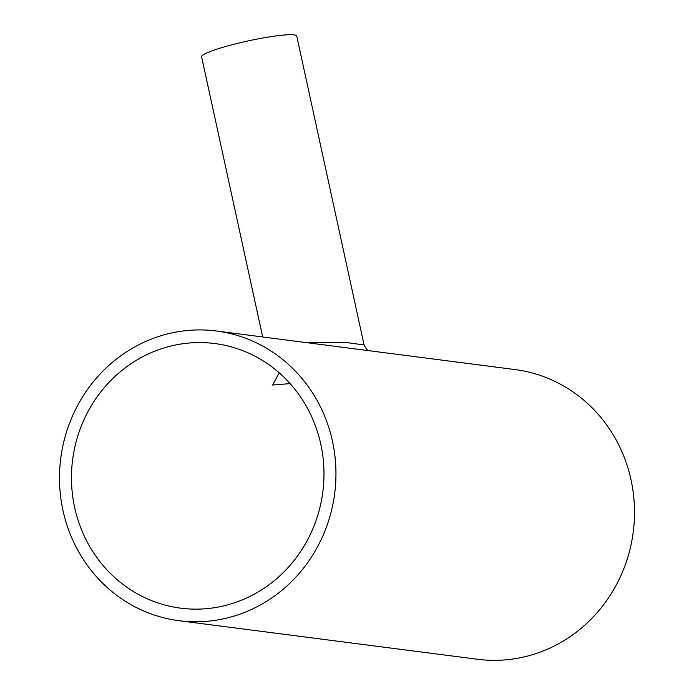 <?xml version="1.0" encoding="UTF-8"?>
<svg xmlns="http://www.w3.org/2000/svg" width="694" height="694" viewBox="0 0 694 694"><rect width="100%" height="100%" fill="white"/><g stroke="black" fill="none" stroke-linecap="round" stroke-linejoin="round"><path stroke-width="1.04" d="M279.214 372.825L272.629 385.023L290.118 383.626M320.784 444.203A133.404 126.135 97.4 0 1 180.631 608.161A133.404 126.135 97.4 0 1 74.657 507.505A133.404 126.135 97.4 0 1 214.819 343.547A133.404 126.135 97.4 0 1 320.784 444.203M305.36 342.489L345.69 342.437L364.081 344.944C367.985 352.699 368.809 349.611 370.535 350.904L216.433 330.995A146.061 138.097 97.4 0 1 332.461 441.202A146.061 138.097 97.4 0 1 179.009 620.705A146.061 138.097 97.4 0 1 62.989 510.498A146.061 138.097 97.4 0 1 216.433 330.995M370.579 350.912L514.991 369.564A146.061 138.097 97.4 0 1 631.011 479.771A146.061 138.097 97.4 0 1 477.567 659.274L179.009 620.705M262.688 336.972L201.598 56.795A48.684 5.604 -12.3 0 1 233.444 44.399A48.684 5.604 -12.3 0 1 296.737 36.053L364.081 344.944"/></g></svg>
